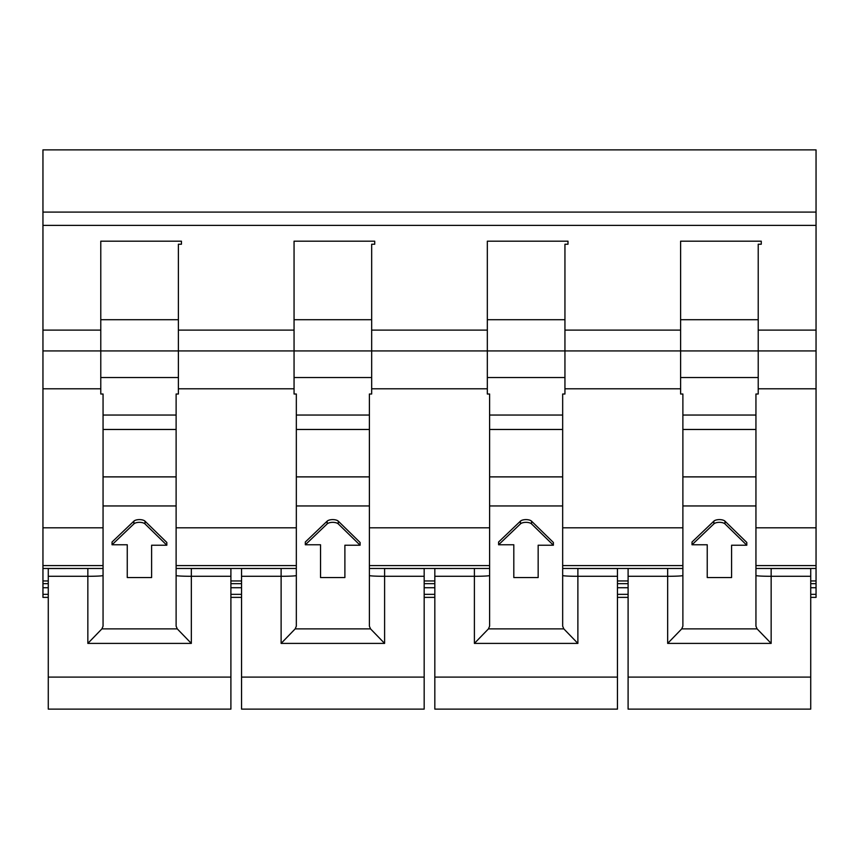 <?xml version="1.0" encoding="UTF-8"?>
<svg xmlns="http://www.w3.org/2000/svg" width="859" height="859" viewBox="0 0 859 859"><rect width="100%" height="100%" fill="white"/><g stroke="black" fill="none" stroke-linecap="round" stroke-linejoin="round"><path stroke-width="1.29" d="M230.899 576.292L191.332 576.292L191.332 568.529L230.899 568.529L230.899 709.126L48.276 709.126L48.276 568.529L89.068 568.475M127.261 544.767L112.046 544.767L133.886 523.893A6.088 2.62 0 0 1 139.459 522.347A6.088 2.62 0 0 1 145.01 523.904L166.829 545.218L151.613 545.218L151.613 577.549L127.261 577.549L127.261 544.767L127.261 574.8M151.613 545.218L151.613 574.8M166.829 545.218L166.829 542.48L145.01 521.166A6.088 2.62 0 0 0 139.459 519.598A6.088 2.62 0 0 0 133.886 521.145L112.046 542.018L112.046 544.767M101.91 628.874L87.843 643.402L191.332 643.402L177.265 628.874L101.91 628.874L103.059 626.157L103.059 394.013L100.782 394.013L100.782 241.186L181.442 241.186L181.442 244.224L178.393 244.224L178.393 350.934L42.95 350.934L42.95 149.874L816.05 149.874L816.05 212.098L42.95 212.098M178.393 377.52L100.782 377.52M296.334 415.047L369.391 415.047L369.391 626.157L370.54 628.874L384.607 643.402L281.118 643.402L295.185 628.874L296.334 626.157L296.334 394.013L294.057 394.013L294.057 241.186L374.717 241.186L374.717 244.224L371.668 244.224L371.668 350.934L178.393 350.934L178.393 394.013L176.116 394.013L176.116 429.468L103.059 429.468M176.116 429.468L176.116 626.157L177.265 628.874M100.782 388.794L42.95 388.794L42.95 350.934M42.95 388.794L42.95 568.475L103.059 568.475M42.95 597.37L48.276 597.37L42.95 597.37L42.95 568.475M810.724 587.728L816.05 587.728L816.05 580.952L810.724 580.952M628.101 580.952L617.449 580.952M434.826 580.952L424.174 580.952M241.551 580.952L230.899 580.952M48.276 580.952L42.95 580.952M755.941 568.475L816.05 568.475L816.05 580.705M487.332 330.114L487.332 241.186L567.992 241.186L567.992 244.224L564.943 244.224L564.943 350.934L487.332 350.934L487.332 330.114L371.668 330.114M680.607 330.114L680.607 241.186L761.267 241.186L761.267 244.224L758.218 244.224L758.218 350.934L680.607 350.934L680.607 330.114L564.943 330.114M816.05 212.098L816.05 388.794L758.218 388.794L758.218 350.934L816.05 350.934M816.05 568.475L816.05 565.587L755.941 565.587M816.05 587.728L816.05 597.37L810.724 597.37L816.05 597.37M424.174 576.292L384.607 576.292L384.607 568.529L424.174 568.529L424.174 709.126L241.551 709.126L241.551 568.529L282.343 568.475M320.536 544.767L305.321 544.767L327.161 523.893A6.088 2.62 0 0 1 332.734 522.347A6.088 2.62 0 0 1 338.285 523.904L360.104 545.218L344.888 545.218L344.888 577.549L320.536 577.549L320.536 544.767L320.536 574.8M344.888 545.218L344.888 574.8M360.104 545.218L360.104 542.48L338.285 521.166A6.088 2.62 0 0 0 332.734 519.598A6.088 2.62 0 0 0 327.161 521.145L305.321 542.018L305.321 544.767M371.668 377.52L294.057 377.52M489.609 415.047L562.666 415.047L562.666 626.157L563.815 628.874L577.882 643.402L474.393 643.402L488.46 628.874L489.609 626.157L489.609 394.013L487.332 394.013L487.332 350.934L371.668 350.934L371.668 394.013L369.391 394.013L369.391 415.047M617.449 576.292L577.882 576.292L577.882 568.529L617.449 568.529L617.449 709.126L434.826 709.126L434.826 568.529L475.618 568.475M513.811 544.767L498.596 544.767L520.436 523.893A6.088 2.62 0 0 1 526.009 522.347A6.088 2.62 0 0 1 531.56 523.904L553.379 545.218L538.163 545.218L538.163 577.549L513.811 577.549L513.811 544.767L513.811 574.8M538.163 545.218L538.163 574.8M553.379 545.218L553.379 542.48L531.56 521.166A6.088 2.62 0 0 0 526.009 519.598A6.088 2.62 0 0 0 520.436 521.145L498.596 542.018L498.596 544.767M564.943 377.52L487.332 377.52M682.884 415.047L755.941 415.047L755.941 626.157L757.09 628.874L771.157 643.402L667.668 643.402L681.735 628.874L682.884 626.157L682.884 394.013L680.607 394.013L680.607 350.934L564.943 350.934L564.943 394.013L562.666 394.013L562.666 415.047M707.236 544.767L692.021 544.767L713.861 523.893A6.088 2.62 0 0 1 719.434 522.347A6.088 2.62 0 0 1 724.985 523.904L746.804 545.218L731.589 545.218L731.589 577.549L707.236 577.549L707.236 544.767L707.236 574.8M810.724 576.292L771.157 576.292L771.157 568.529L810.724 568.529L810.724 709.126L628.101 709.126L628.101 568.529L668.893 568.475M731.589 545.218L731.589 574.8M746.804 545.218L746.804 542.48L724.985 521.166A6.088 2.62 0 0 0 719.434 519.598A6.088 2.62 0 0 0 713.861 521.145L692.021 542.018L692.021 544.767M758.218 377.52L680.607 377.52M755.941 415.047L755.941 394.013L758.218 394.013L758.218 388.794M816.05 565.587L816.05 388.794M230.899 677.096L48.276 677.096M87.843 643.402L87.843 576.292L48.276 576.292M103.059 575.498A15.215 0.795 0 0 1 87.843 576.292L87.843 568.529M191.332 643.402L191.332 576.292A15.215 0.795 180 0 1 176.116 575.498M145.01 523.904L145.01 521.166M133.886 523.893L133.886 521.145M178.393 319.709L100.782 319.709M294.057 388.794L178.393 388.794M176.116 505.951L103.059 505.951M176.116 476.885L103.059 476.885M103.059 527.823L42.95 527.823M294.057 330.114L178.393 330.114M100.782 330.114L42.95 330.114M103.059 565.587L42.95 565.587M296.334 565.587L176.116 565.587M296.334 527.823L176.116 527.823M816.05 330.114L758.218 330.114M816.05 225.38L42.95 225.38M682.884 565.587L562.666 565.587M489.609 565.587L369.391 565.587M42.95 583.669L48.276 583.669M230.899 583.669L241.551 583.669M424.174 583.669L434.826 583.669M617.449 583.669L628.101 583.669M810.724 583.669L816.05 583.669M42.95 594.331L48.276 594.331M230.899 594.331L241.551 594.331M424.174 594.331L434.826 594.331M617.449 594.331L628.101 594.331M810.724 594.331L816.05 594.331M42.95 587.728L48.276 587.728M230.899 587.728L241.551 587.728M424.174 587.728L434.826 587.728M617.449 587.728L628.101 587.728M628.101 597.37L617.449 597.37L628.101 597.37M434.826 597.37L424.174 597.37L434.826 597.37M241.551 597.37L230.899 597.37L241.551 597.37M424.174 677.096L241.551 677.096M281.118 643.402L281.118 576.292L241.551 576.292M296.334 575.498A15.215 0.795 0 0 1 281.118 576.292L281.118 568.529M384.607 643.402L384.607 576.292A15.215 0.795 180 0 1 369.391 575.498M338.285 523.904L338.285 521.166M327.161 523.893L327.161 521.145M370.54 628.874L295.185 628.874M371.668 319.709L294.057 319.709M487.332 388.794L371.668 388.794M369.391 505.951L296.334 505.951M369.391 476.885L296.334 476.885M369.391 429.468L296.334 429.468M489.609 527.823L369.391 527.823M617.449 677.096L434.826 677.096M474.393 643.402L474.393 576.292L434.826 576.292M489.609 575.498A15.215 0.795 0 0 1 474.393 576.292L474.393 568.529M577.882 643.402L577.882 576.292A15.215 0.795 180 0 1 562.666 575.498M531.56 523.904L531.56 521.166M520.436 523.893L520.436 521.145M563.815 628.874L488.46 628.874M564.943 319.709L487.332 319.709M680.607 388.794L564.943 388.794M562.666 505.951L489.609 505.951M562.666 476.885L489.609 476.885M562.666 429.468L489.609 429.468M682.884 527.823L562.666 527.823M810.724 677.096L628.101 677.096M724.985 523.904L724.985 521.166M713.861 523.893L713.861 521.145M757.09 628.874L681.735 628.874M667.668 643.402L667.668 576.292L628.101 576.292M771.157 643.402L771.157 576.292A15.215 0.795 180 0 1 755.941 575.498M682.884 575.498A15.215 0.795 0 0 1 667.668 576.292L667.668 568.529M758.218 319.709L680.607 319.709M816.05 527.823L755.941 527.823M755.941 429.468L682.884 429.468M755.941 476.885L682.884 476.885M755.941 505.951L682.884 505.951M190.107 568.475L191.332 568.529M103.059 415.047L176.116 415.047M176.116 568.475L296.334 568.475M369.391 568.475L489.609 568.475M562.666 568.475L682.884 568.475M383.382 568.475L384.607 568.529M576.657 568.475L577.882 568.529M769.932 568.475L771.157 568.529"/></g></svg>
